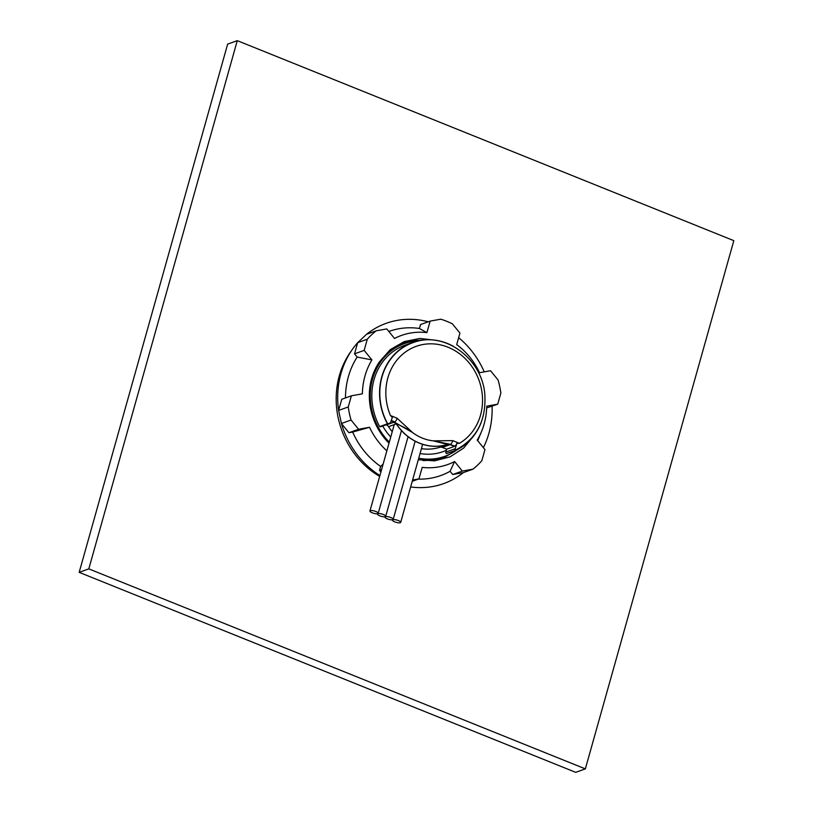 <?xml version="1.0" encoding="UTF-8"?>
<svg xmlns="http://www.w3.org/2000/svg" width="813" height="813" viewBox="0 0 813 813"><rect width="100%" height="100%" fill="white"/><g stroke="black" fill="none" stroke-linecap="round" stroke-linejoin="round"><path stroke-width="1.22" d="M446.337 450.311A54.857 49.054 -109.8 0 1 443.156 451.601A54.857 49.054 -109.8 0 1 420.047 453.512M390.738 437.038A54.857 49.054 -109.8 0 1 382.72 426.022M418.065 340.901A59.857 53.516 70.2 0 0 404.254 343.686L403.055 344.112A59.857 53.516 70.2 0 0 372.862 374.823M404.254 343.686A59.857 53.516 70.2 0 0 372.913 414.193A59.857 53.516 70.2 0 0 389.305 442.13M418.725 458.207A59.857 53.516 70.2 0 0 444.843 456.306A59.857 53.516 70.2 0 0 457.252 449.64M436.042 340.322L419.904 338.442L404.213 341.612L390.342 349.58L379.468 361.795L390.26 350.21L403.685 342.781L411.52 340.688L423.319 340.017M460.056 448.095L443.766 457.81L435.829 459.945L423.156 460.615M454.548 451.51L442.567 458.217M445.758 455.961L440.107 458.969M403.35 342.903L410.86 340.921L421.815 340.21M458.928 448.746L443.441 457.922M452.556 452.729L442.231 458.329M447.943 455.067L441.012 458.705M379.468 361.795A60.904 54.451 70.2 0 0 389.01 443.187M379.671 476.388A82.845 74.074 -109.8 0 1 350.291 352.364L352.212 349.61A85.141 76.137 -109.8 0 1 357.659 342.7L367.283 339.224L364.153 350.373L371.907 359.905L357.151 357.07L354.529 353.838L357.659 342.7L366.5 334.316A85.141 76.137 -109.8 0 1 428.207 321.806M371.907 359.905A68.577 61.31 -109.8 0 0 362.374 393.827L351.379 395.809L341.755 399.285L338.615 410.433A85.141 76.137 -109.8 0 1 352.212 349.61M345.474 397.943A76.574 68.465 -109.8 0 1 357.151 357.07M352.659 432.059L348.929 432.729L341.43 423.502L351.053 420.036L358.563 429.264L369.549 427.282L352.659 432.059A76.574 68.465 -109.8 0 0 380.636 466.449L383.126 464.111M379.905 475.554A85.141 76.137 -109.8 0 1 341.43 423.502L338.615 410.433L348.249 406.957A85.141 76.137 70.2 0 0 351.053 420.036M380.901 472.028L379.539 470.351L380.636 466.449M386.856 450.839A68.577 61.31 -109.8 0 1 369.549 427.282M418.278 479.131A76.574 68.465 -109.8 0 0 450.087 471.296L452.709 474.528L463.349 472.617A85.141 76.137 -109.8 0 1 410.646 486.946M450.087 471.296L454.589 461.53A68.577 61.31 -109.8 0 1 422.201 467.363L418.959 478.877L412.598 480.026M492.089 406.205A85.141 76.137 -109.8 0 1 483.369 447.668M454.589 461.53L462.343 471.062L472.983 469.142A85.141 76.137 70.2 0 0 481.814 460.758L484.955 449.619L477.201 440.087A68.577 61.31 -109.8 0 0 481.499 431.601A68.577 61.31 -109.8 0 0 486.733 406.154L497.729 404.173L486.682 407.902M481.499 431.601L478.511 438.756A76.574 68.465 -109.8 0 1 477.678 440.676M458.654 337.68A85.141 76.137 -109.8 0 1 484.243 371.866M388.838 331.47A76.574 68.465 -109.8 0 1 419.417 328.482L420.514 324.58L430.148 321.105L440.788 319.184A85.141 76.137 70.2 0 1 452.424 323.879L459.934 333.106L456.703 344.621A68.577 61.31 -109.8 0 1 479.548 372.71L490.544 370.728L498.054 379.956A85.141 76.137 70.2 0 1 500.859 393.025L497.729 404.173M430.148 321.105L426.906 332.619L419.417 328.482M366.49 334.316L376.124 330.84L386.764 328.93L394.518 338.462A68.577 61.31 -109.8 0 1 426.906 332.619M376.124 330.84A85.141 76.137 70.2 0 0 367.283 339.224M351.379 395.809L348.249 406.957M474.04 435.473L463.603 448.136L450.077 456.845L434.579 460.849L418.299 459.731M463.349 472.617L472.983 469.142M452.709 474.528L462.343 471.062M412.232 481.306L418.959 478.877M379.539 470.351L381.582 469.619M348.929 432.729L358.563 429.264M354.529 353.838L364.153 350.373M386.124 424.793L386.409 424.914A4.573 4.085 -109.8 0 1 388.533 426.683A49.715 44.451 70.2 0 0 392.242 431.673M391.277 420.961L394.153 422.12A4.573 4.085 -109.8 0 1 396.277 423.898A49.715 44.451 70.2 0 0 447.506 444.528A4.573 4.085 -109.8 0 1 450.087 444.65L454.396 446.388L446.662 449.183L445.839 452.079A1.138 1.026 70.2 0 0 446.54 453.542L454.599 450.88A58.14 51.991 70.2 0 0 481.133 422.608M421.419 448.644A49.715 44.451 70.2 0 0 439.762 447.313A4.573 4.085 -109.8 0 1 442.353 447.445L446.662 449.183M391.307 420.88L396.327 423.817A49.613 44.359 -109.8 0 0 447.496 444.426L450.087 444.548L454.396 446.388M453.705 346.49A58.14 51.991 70.2 0 0 412.577 342.507L404.844 345.291A58.14 51.991 70.2 0 0 379.671 426.612L379.996 426.744A1.138 1.026 70.2 0 0 380.687 426.754L389.275 423.664M454.416 446.296L454.894 446.103A3.425 1.199 111.9 0 0 456.886 443.38L454.599 450.88M412.577 342.507A58.14 51.991 70.2 0 0 387.415 423.817L387.74 423.949A1.138 1.026 70.2 0 0 387.75 423.959L390.453 422.78L392.333 417.384L390.443 415.534L397.1 418.217L412.598 432.546C407.201 428.878 401.774 425.971 396.327 423.817M387.415 423.817L379.671 426.612M454.894 446.103L450.087 444.548M394.203 422.038L412.598 432.546A45.04 40.274 70.2 0 0 433.187 440.839L452.77 440.636L459.426 443.319A53.312 47.672 70.2 0 0 476.316 374A53.312 47.672 70.2 0 0 411.998 348.096A53.312 47.672 70.2 0 0 390.443 415.534M446.54 453.542L454.274 450.748A1.138 1.026 70.2 0 0 454.274 450.748L454.264 450.748C476.367 439.691 486.53 420.748 484.782 393.888C481.885 358.685 444.985 331.247 414.376 342.171A57.886 51.758 70.2 0 0 387.75 423.959M456.886 443.38L459.426 443.319M447.496 444.426L433.187 440.839L450.453 444.315A3.425 1.199 -68.1 0 0 452.77 440.636M391.429 420.545L394.793 421.896A3.425 1.199 -68.1 0 0 397.1 418.217M394.762 521.865A4.289 1.199 -164.3 0 0 400.697 522.373A4.289 1.199 -164.3 0 0 396.886 520.056A4.289 1.199 -164.3 0 0 392.445 520.056A4.289 1.199 -164.3 0 0 394.762 521.865M372.273 512.8A4.289 1.199 -164.3 0 0 378.197 513.308A4.289 1.199 -164.3 0 0 374.397 511.001A4.289 1.199 -164.3 0 0 369.945 510.991A4.289 1.199 -164.3 0 0 372.273 512.8M379.762 515.828A4.289 1.199 -164.3 0 0 385.697 516.336A4.289 1.199 -164.3 0 0 381.897 514.019A4.289 1.199 -164.3 0 0 377.445 514.009A4.289 1.199 -164.3 0 0 379.762 515.828M387.262 518.846A4.289 1.199 -164.3 0 0 393.197 519.355A4.289 1.199 -164.3 0 0 389.397 517.038A4.289 1.199 -164.3 0 0 384.945 517.038A4.289 1.199 -164.3 0 0 387.262 518.846M733.824 240.658L585.35 768.885L88.8 568.876L237.274 40.65L733.824 240.658M88.8 568.876L79.176 572.342L575.726 772.35L585.35 768.885M79.176 572.342L227.65 44.115L237.274 40.65M394.153 422.12L386.409 424.914M396.277 423.898L388.533 426.683M447.506 444.528L439.762 447.313M450.087 444.65L442.353 447.445M387.74 423.949L379.996 426.744M455.006 448.776L445.839 452.079M444.843 456.306L442.922 456.997M422.628 444.335L400.697 522.373M394.224 424.63L369.945 510.991M401.459 430.575L378.197 513.308M408.085 436.683L385.697 516.336M415.158 441.215L393.197 519.355"/></g></svg>
